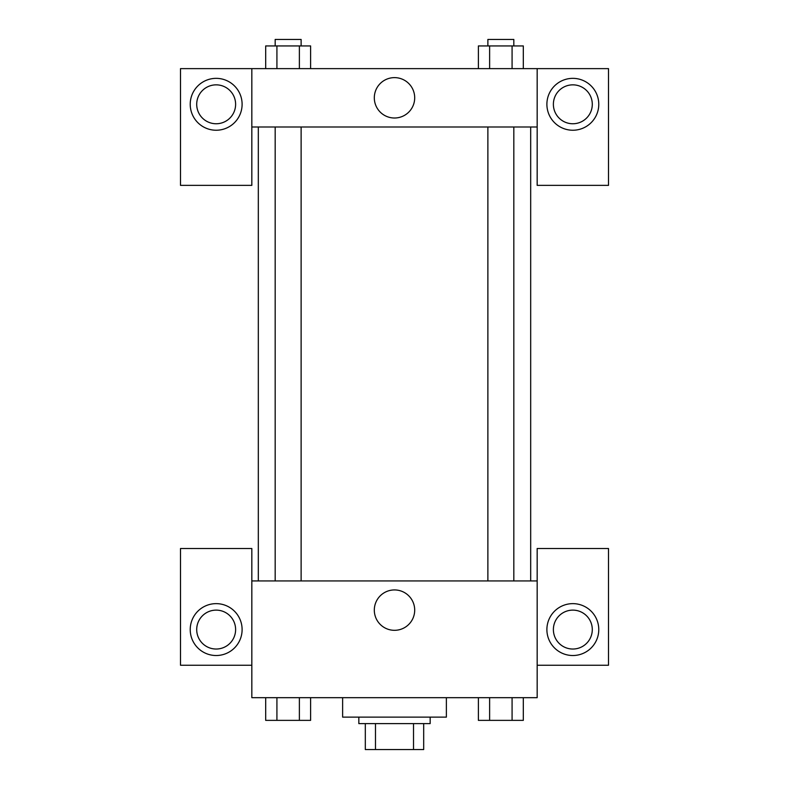 <?xml version="1.0" encoding="UTF-8"?>
<svg xmlns="http://www.w3.org/2000/svg" width="789" height="789" viewBox="0 0 789 789"><rect width="100%" height="100%" fill="white"/><g stroke="black" fill="none" stroke-linecap="round" stroke-linejoin="round"><path stroke-width="1.18" d="M413.525 723.612L413.525 749.55L365.317 749.55L365.317 723.612M413.525 749.55L423.683 749.55L423.683 723.612L423.683 749.55M430.163 717.122L430.163 723.612L358.837 723.612L358.837 717.122M375.475 723.612L375.475 749.55M342.623 697.673L342.623 717.122L446.377 717.122L446.377 697.673M537.171 665.245L608.506 665.245L608.506 548.513L537.171 548.513L537.171 697.673L251.829 697.673L251.829 548.513L180.494 548.513L180.494 665.245L251.829 665.245M216.166 655.521A25.938 25.938 0 0 1 193.7 616.613A25.938 25.938 0 0 1 238.633 616.613A25.938 25.938 0 0 1 216.166 655.521M196.708 629.583A19.459 19.459 0 0 1 216.166 610.124A19.459 19.459 0 0 1 235.615 629.583A19.459 19.459 0 0 1 216.166 649.031A19.459 19.459 0 0 1 196.708 629.583M374.311 610.124A20.189 20.189 0 0 1 404.599 592.638A20.189 20.189 0 0 1 404.599 627.61A20.189 20.189 0 0 1 374.311 610.124M537.171 580.941L251.829 580.941M572.834 655.521A25.938 25.938 0 0 1 550.367 616.613A25.938 25.938 0 0 1 595.3 616.613A25.938 25.938 0 0 1 572.834 655.521M553.385 629.583A19.459 19.459 0 0 1 572.834 610.124A19.459 19.459 0 0 1 592.292 629.583A19.459 19.459 0 0 1 572.834 649.031A19.459 19.459 0 0 1 553.385 629.583M530.681 126.999L530.681 580.941M513.826 580.941L513.826 126.999M301.122 126.999L301.122 580.941M537.171 126.999L537.171 185.366L608.506 185.366L608.506 68.633L537.171 68.633L537.171 126.999L251.829 126.999L251.829 185.366L180.494 185.366L180.494 68.633L251.829 68.633L251.829 126.999M235.615 104.296A19.459 19.459 0 0 1 216.166 123.755A19.459 19.459 0 0 1 196.708 104.296A19.459 19.459 0 0 1 216.166 84.847A19.459 19.459 0 0 1 235.615 104.296M216.166 130.234A25.938 25.938 0 0 1 193.7 91.327A25.938 25.938 0 0 1 238.633 91.327A25.938 25.938 0 0 1 216.166 130.234M592.292 104.296A19.459 19.459 0 0 1 563.109 121.151A19.459 19.459 0 0 1 563.109 87.451A19.459 19.459 0 0 1 592.292 104.296M572.834 130.234A25.938 25.938 0 0 1 550.367 91.327A25.938 25.938 0 0 1 595.3 91.327A25.938 25.938 0 0 1 572.834 130.234M537.171 68.633L251.829 68.633M374.311 97.816A20.189 20.189 0 0 1 404.599 80.33A20.189 20.189 0 0 1 404.599 115.302A20.189 20.189 0 0 1 374.311 97.816M523.314 68.633L523.314 45.94L478.39 45.94L478.39 68.633M512.081 45.94L512.081 68.633M489.624 45.94L489.624 68.633M487.878 45.94L487.878 39.45L513.826 39.45L513.826 45.94M310.61 68.633L310.61 45.94L265.686 45.94L265.686 68.633M299.376 45.94L299.376 68.633M276.919 45.94L276.919 68.633M275.174 45.94L275.174 39.45L301.122 39.45L301.122 45.94M523.314 697.673L523.314 720.367L478.39 720.367L478.39 697.673M512.081 697.673L512.081 720.367M489.624 697.673L489.624 720.367M513.826 720.367L487.878 720.367M310.61 697.673L310.61 720.367L265.686 720.367L265.686 697.673M299.376 697.673L299.376 720.367M276.919 697.673L276.919 720.367M301.122 720.367L275.174 720.367M258.319 126.999L258.319 580.941M487.878 580.941L487.878 126.999M275.174 126.999L275.174 580.941"/></g></svg>
